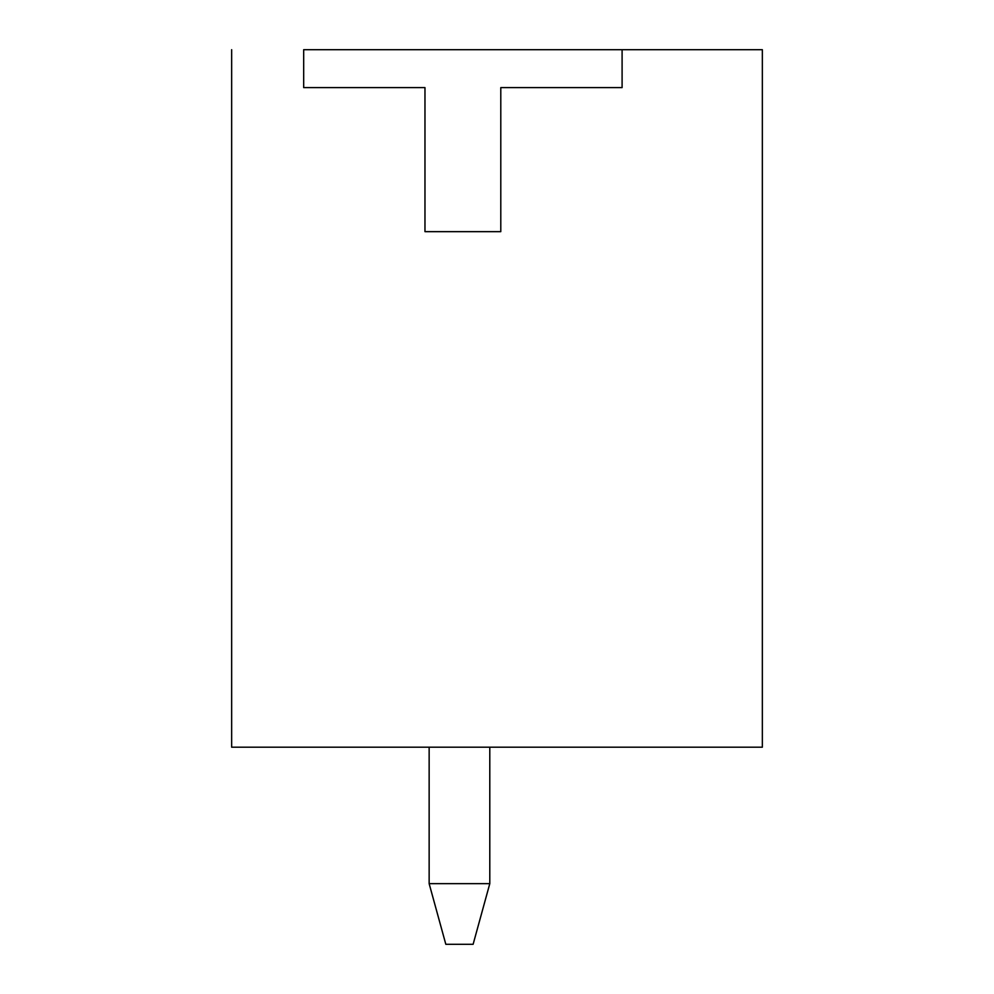<?xml version="1.0" encoding="UTF-8"?>
<svg xmlns="http://www.w3.org/2000/svg" width="994" height="994" viewBox="0 0 994 994"><rect width="100%" height="100%" fill="white"/><g stroke="black" fill="none" stroke-linecap="round" stroke-linejoin="round"><path stroke-width="1.49" d="M231.652 747.19L231.652 49.7L231.652 747.19L762.348 747.19L231.652 747.19M762.348 49.7L622.095 49.7L762.348 49.7L762.348 747.19L762.348 49.7M303.679 49.7L622.095 49.7L622.095 87.609L500.79 87.609L500.79 231.652L424.972 231.652L500.79 231.652L500.79 87.609L622.095 87.609L622.095 49.7L303.679 49.7L303.679 87.609L303.679 49.7M303.679 87.609L424.972 87.609L424.972 231.652L424.972 87.609L303.679 87.609M489.793 883.654L489.793 747.19L489.793 883.654L473.119 944.3L445.821 944.3L429.147 883.654L489.793 883.654L429.147 883.654L429.147 747.19L429.147 883.654L445.821 944.3L473.119 944.3L489.793 883.654"/></g></svg>
